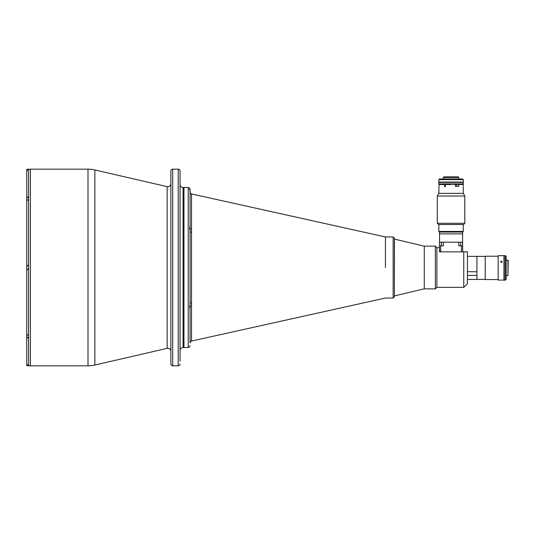 <?xml version="1.0" encoding="UTF-8"?>
<svg xmlns="http://www.w3.org/2000/svg" width="535" height="535" viewBox="0 0 535 535"><rect width="100%" height="100%" fill="white"/><g stroke="black" fill="none" stroke-linecap="round" stroke-linejoin="round"><path stroke-width="0.8" d="M170.879 183.665A3.056 3.056 0 0 1 167.141 186.641L94.876 169.956A30.535 30.535 0 0 0 88.007 169.174L30.415 169.174L30.415 365.826L88.007 365.826L88.007 169.174M170.879 351.334A3.056 3.056 0 0 0 167.141 348.359L94.876 365.044A30.535 30.535 0 0 1 88.007 365.826M172.711 169.174L172.711 365.826A1.832 1.832 0 0 1 170.879 363.994L170.879 171.006A1.832 1.832 0 0 1 172.711 169.174L178.208 169.174A1.832 1.832 0 0 1 180.041 171.006L180.041 361.185M172.711 365.826L178.208 365.826A1.832 1.832 0 0 0 180.041 363.994M180.041 357.032L180.041 350.559A3.056 3.056 0 0 1 183.097 347.503L188.226 347.503L188.226 187.497L189.591 188.106L190.059 189.357L189.985 188.835M180.041 173.815L180.041 175.888M188.226 187.497L183.953 187.497L183.953 347.503L183.953 187.497L183.097 187.497A3.056 3.056 0 0 1 180.041 184.441M180.041 204.704L180.041 209.285M180.041 196.372L180.041 197.067M191.49 193.944A1.832 1.832 -0 0 1 190.059 192.152C190.473 193.456 190.881 194.031 191.289 193.877L191.222 193.864A1.832 1.832 180 0 0 191.49 193.944L191.49 232.277A1.832 0.876 180 0 1 190.059 231.421L190.059 226.579C189.55 227.007 189.55 228.238 190.059 230.277L190.059 304.723C189.55 306.756 189.55 307.986 190.059 308.421L190.059 342.848A1.832 1.832 180 0 1 191.49 341.056L191.49 302.723A1.832 0.876 180 0 0 190.059 303.579L190.059 306.769A1.832 0.956 180 0 1 191.49 305.833M190.059 308.421L190.059 306.769M191.289 193.877C190.915 194.058 190.507 193.483 190.059 192.152L189.591 188.106M190.059 345.643L189.591 346.894L188.226 347.503M385.434 267.5L385.447 236.965L385.434 267.5M191.49 229.167A1.832 0.956 0 0 1 190.059 228.231M190.059 189.357L190.059 226.579M26.81 337.137L28.582 338.414L28.582 365.806L26.75 363.994L26.75 337.137M26.75 267.5L26.75 360.637M26.81 197.863L26.75 171.006L28.582 169.174L30.415 169.174L30.415 365.826L28.582 365.806M28.582 169.194L28.582 265.514L26.75 265.514L26.75 334.328L28.582 335.612L28.582 338.414M26.75 197.876L26.75 200.685L28.582 199.388M28.582 196.586L26.75 197.863M26.75 174.363L26.75 172.992M26.81 364.442L26.81 365.672L28.556 365.806M28.582 265.514L28.582 335.612M26.75 265.514L26.75 200.685M26.75 269.486L28.582 269.486M189.691 306.461L189.691 307.806M189.811 306L189.811 306.889M189.811 228.111L189.811 229M189.691 227.194L189.691 228.539M26.75 363.994L26.75 363.232M28.582 337.411L26.81 337.411L26.81 336.495M26.81 335.733L26.81 334.642M26.75 171.006L26.75 171.768M26.81 198.505L26.81 197.589L28.582 197.589M26.75 200.03L26.75 199.267L26.75 200.03M26.81 200.358L26.81 199.267M424.275 246.18L394.449 239.098L394.375 295.902M467.035 251.851L463.758 251.851L467.423 251.851L467.423 283.684L463.758 287.349L463.758 251.851L439.456 251.851L439.456 242.195L443.328 242.195L443.328 245.859L440.68 245.859L440.68 251.851L439.456 250.634M439.456 247.651L436.888 247.651L436.888 287.349L463.758 287.349M436.888 247.651L435.363 246.127L435.363 288.873L436.888 287.349M435.363 246.127L424.275 246.127L424.275 288.873L435.363 288.873M467.423 275.398L476.919 275.398L476.919 279.43L467.423 279.43M467.423 256.345L476.919 256.345L476.919 275.398L476.919 271.733L467.423 271.733M497.871 279.558L485.225 279.558L485.225 256.225L497.871 256.225M507.942 260.137L507.942 275.645L508.25 260.438L506.11 260.137M501.348 280.079C500.365 280.106 500.365 280.106 501.348 280.079C500.365 280.106 500.365 280.106 501.348 280.079C502.332 280.106 502.332 280.106 501.348 280.079C502.332 280.106 502.332 280.106 501.348 280.079C502.332 280.106 502.332 280.106 501.348 280.079M500.586 280.106L498.172 280.106L498.172 255.676L503.977 255.676L503.977 280.106L502.057 280.099M501.348 262.458L500.586 261.782L501.348 261.133L502.111 261.782L501.348 262.458M498.172 280.106L498.172 255.676M505.501 280.106L505.501 255.676L504.278 255.676L504.278 280.106L505.501 280.106L506.11 279.497L506.11 256.285L505.501 255.676M458.796 245.859L462.668 245.859L462.668 242.195L458.796 242.195L458.796 245.859M462.668 245.859L462.668 251.851M440.68 251.851L461.444 251.851L461.444 245.859M440.68 245.859L439.456 245.859M443.328 242.195L458.796 242.195M443.301 177.486L443.916 176.871L458.207 176.871L458.816 177.486L443.301 177.486L443.301 179.011M451.058 183.893L463.277 183.893L463.277 182.368L438.847 182.368L438.847 183.893L451.058 183.893M463.277 183.893L463.277 184.508L438.847 183.893M463.216 182.06L438.907 182.06M451.058 179.62L438.847 179.62L438.847 182.06L463.277 182.06L463.277 179.62L451.058 179.62M438.847 179.62L439.456 179.011L462.661 179.011L463.277 179.62M476.919 279.404L485.225 279.404M476.919 256.379L485.225 256.379M393.151 236.965L393.151 298.035L394.375 296.818L394.375 238.182L393.151 236.965L385.447 236.965L191.256 193.871M438.847 231.448L463.277 231.448L462.661 232.063L439.456 232.063L438.847 231.448L438.847 224.506M462.661 232.063L462.661 233.889L439.456 233.889L439.456 232.063M445.628 186.033L444.953 185.27L444.304 186.033L444.953 186.795L445.628 186.033M463.27 186.742L463.277 193.362L438.847 193.362L437.316 196.004L437.316 223.289L464.801 223.289L463.577 224.506L438.539 224.506L437.316 223.289M451.058 184.508L439.008 184.508L451.058 184.508M438.847 193.362L439.008 184.508M463.25 186.033C463.277 187.016 463.277 187.016 463.25 186.033C463.277 187.016 463.277 187.016 463.25 186.033C463.277 187.016 463.277 187.016 463.25 186.033C463.277 185.05 463.277 185.05 463.25 186.033C463.277 185.05 463.277 185.05 463.25 186.033M463.277 193.362L464.801 196.004L437.316 196.004M455.365 184.508L455.365 186.28L456.021 186.28M455.365 186.28L458.803 186.28L458.803 184.508M456.683 184.2L456.622 186.28M183.097 187.497L183.097 347.503M167.141 186.641L167.141 348.359M94.876 169.956L94.876 365.044M178.208 365.826L178.208 169.174M191.49 232.277L191.49 302.723M26.81 170.558L26.75 169.388M28.582 269.179L26.81 269.179L26.75 265.882L28.582 265.821M460.775 245.859L460.775 242.195M441.348 245.859L441.348 242.195M393.151 298.035L385.447 298.035L191.222 341.136M191.289 341.123C190.881 340.969 190.473 341.544 190.059 342.848C190.473 341.544 190.881 340.969 191.289 341.123L191.249 341.136M27.9 169.327L26.81 169.327M424.275 288.82L394.449 295.902M507.942 275.645L506.11 275.645M458.816 179.011L458.816 177.486M463.277 224.506L463.277 231.448M464.801 196.004L464.801 223.289M463.277 184.508L463.277 185.27M462.574 242.195L462.574 233.889M439.549 242.195L439.549 233.889"/></g></svg>

